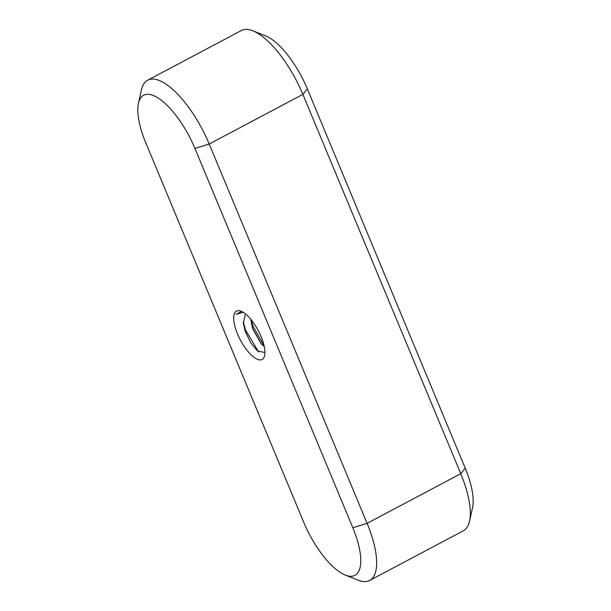 <?xml version="1.0" encoding="UTF-8"?>
<svg xmlns="http://www.w3.org/2000/svg" width="611" height="611" viewBox="0 0 611 611"><rect width="100%" height="100%" fill="white"/><g stroke="black" fill="none" stroke-linecap="round" stroke-linejoin="round"><path stroke-width="0.92" d="M237.511 333.95A27.373 10.097 62.1 0 1 241.078 311.22A27.373 10.097 62.1 0 1 261.103 336.638A27.373 10.097 62.1 0 1 264.616 355.61A27.373 10.097 62.1 0 1 253.29 356.771A27.373 10.097 62.1 0 1 237.511 333.95M243.109 312.244L236.174 314.375L241.2 311.549M264.93 352.539L257.514 351.05L250.77 342.847L245.316 331.544L243.354 323.44L245.126 315.016M250.922 319.469L252.687 328.435L261.279 343.756L264.173 346.162M250.785 319.293L252.542 328.512L261.141 343.825L264.204 346.338M138.46 103.297L141.446 89.863A68.432 25.25 62.1 0 1 147.671 80.201A68.432 25.25 62.1 0 1 209.206 144.02L367.104 523.352A68.432 25.25 62.1 0 1 369.678 580.45A68.432 25.25 62.1 0 1 358.183 580.175L345.391 575.111A57.022 21.041 -117.9 0 0 352.83 527.751L194.924 148.427A57.022 21.041 -117.9 0 0 162.068 100.868A57.022 21.041 -117.9 0 0 138.46 103.297A57.022 21.041 -117.9 0 0 145.785 142.829L303.69 522.161A57.022 21.041 -117.9 0 0 345.391 575.111M369.678 580.45L463.329 530.799A68.432 25.25 -117.9 0 0 469.553 521.137A68.432 25.25 -117.9 0 0 460.763 473.693L302.865 94.369A68.432 25.25 -117.9 0 0 252.817 30.825A68.432 25.25 -117.9 0 0 241.322 30.55L147.671 80.201M252.817 30.825L265.609 35.889A57.022 21.041 62.1 0 1 307.31 88.839L465.215 468.171A57.022 21.041 62.1 0 1 472.54 507.703L469.553 521.137M251.129 319.721L253.015 326.106L264.097 345.826M243.224 321.615L245.523 330.077L258.606 351.913M194.924 148.427L209.206 144.02L302.865 94.369L307.31 88.839M352.83 527.751L367.104 523.352L460.763 473.693L465.215 468.171"/></g></svg>
